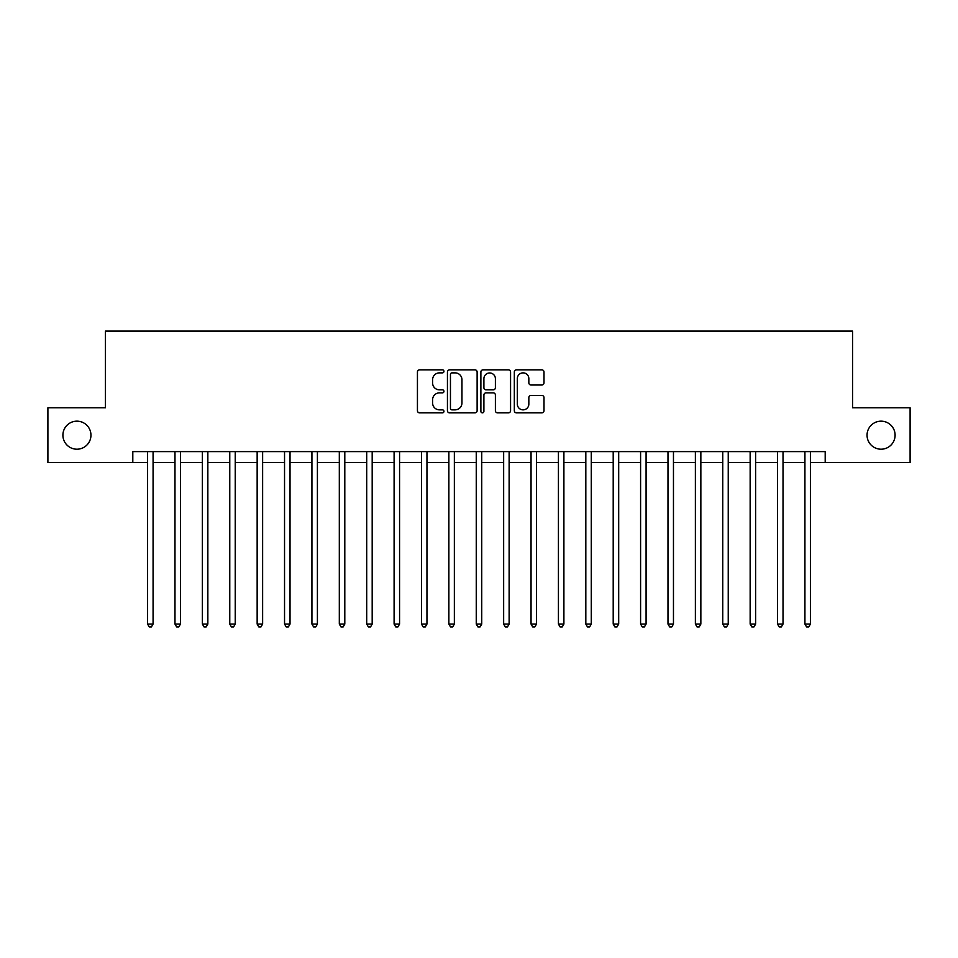 <?xml version="1.0" encoding="UTF-8"?>
<svg xmlns="http://www.w3.org/2000/svg" width="958" height="958" viewBox="0 0 958 958"><rect width="100%" height="100%" fill="white"/><g stroke="black" fill="none" stroke-linecap="round" stroke-linejoin="round"><path stroke-width="1.44" d="M443.949 371.357A1.509 1.509 0 0 0 442.44 369.848L419.592 369.848A2.155 2.155 0 0 0 417.437 372.003L417.437 410.707A2.155 2.155 0 0 0 419.592 412.862L442.44 412.862A1.509 1.509 0 0 0 443.949 411.353A1.509 1.509 0 0 0 442.44 409.856L439.483 409.856A6.886 6.886 0 0 1 432.597 402.971L432.597 399.749A6.886 6.886 0 0 1 439.483 392.864L442.44 392.864A1.509 1.509 0 0 0 443.949 391.355A1.509 1.509 0 0 0 442.44 389.846L439.483 389.846A6.886 6.886 0 0 1 432.597 382.972L432.597 379.739A6.886 6.886 0 0 1 439.483 372.866L442.44 372.866A1.509 1.509 0 0 0 443.949 371.357M867.05 435.183A14.023 14.023 0 0 0 881.073 449.206A14.023 14.023 0 0 0 895.095 435.183A14.023 14.023 0 0 0 881.073 421.161A14.023 14.023 0 0 0 867.05 435.183M62.905 435.183A14.023 14.023 0 0 0 76.927 449.206A14.023 14.023 0 0 0 90.95 435.183A14.023 14.023 0 0 0 76.927 421.161A14.023 14.023 0 0 0 62.905 435.183M541.857 385.008A2.155 2.155 0 0 0 544 382.865L544 372.003A2.155 2.155 0 0 0 541.857 369.848L516.482 369.848A2.155 2.155 0 0 0 514.326 372.003L514.326 410.707A2.155 2.155 0 0 0 516.482 412.862L541.857 412.862A2.155 2.155 0 0 0 544 410.707L544 397.594A2.155 2.155 0 0 0 541.857 395.438L530.995 395.438A2.155 2.155 0 0 0 528.84 397.594L528.84 404.096A5.748 5.748 0 0 1 523.092 409.856A5.748 5.748 0 0 1 517.332 404.096L517.332 378.614A5.748 5.748 0 0 1 523.092 372.866A5.748 5.748 0 0 1 528.84 378.614L528.84 382.865A2.155 2.155 0 0 0 530.995 385.008L541.857 385.008M132.803 462.57L47.9 462.57L47.9 407.785L105.416 407.785L105.416 331.097L852.584 331.097L852.584 407.785L910.1 407.785L910.1 462.57L825.197 462.57L825.197 451.613L132.803 451.613L132.803 462.57L147.592 462.57M477.12 372.003A2.155 2.155 0 0 0 474.964 369.848L449.589 369.848A2.155 2.155 0 0 0 447.434 372.003L447.434 410.707A2.155 2.155 0 0 0 449.589 412.862L474.964 412.862A2.155 2.155 0 0 0 477.12 410.707L477.12 372.003M483.036 369.848L508.411 369.848A2.155 2.155 0 0 1 510.566 372.003L510.566 410.707A2.155 2.155 0 0 1 508.411 412.862L497.549 412.862A2.155 2.155 0 0 1 495.394 410.707L495.394 395.007A2.155 2.155 0 0 0 493.25 392.864L486.041 392.864A2.155 2.155 0 0 0 483.898 395.007L483.898 411.353A1.509 1.509 0 0 1 482.389 412.862A1.509 1.509 0 0 1 480.88 411.353L480.88 372.003A2.155 2.155 0 0 1 483.036 369.848M153.076 462.57L174.979 462.57M180.463 462.57L202.377 462.57M207.85 462.57L229.764 462.57M235.237 462.57L257.151 462.57M262.624 462.57L284.538 462.57M290.023 462.57L311.925 462.57M317.409 462.57L339.312 462.57M344.796 462.57L366.71 462.57M372.183 462.57L394.097 462.57M399.57 462.57L421.484 462.57M426.957 462.57L448.871 462.57M454.355 462.57L476.258 462.57M481.742 462.57L503.645 462.57M509.129 462.57L531.043 462.57M536.516 462.57L558.43 462.57M563.903 462.57L585.817 462.57M591.29 462.57L613.204 462.57M618.688 462.57L640.591 462.57M646.075 462.57L667.977 462.57M673.462 462.57L695.376 462.57M700.849 462.57L722.763 462.57M728.236 462.57L750.15 462.57M755.623 462.57L777.537 462.57M783.021 462.57L804.924 462.57M810.408 462.57L825.197 462.57M451.96 372.866A1.509 1.509 0 0 0 450.452 374.362L450.452 408.348A1.509 1.509 0 0 0 451.96 409.856L455.074 409.856A6.886 6.886 0 0 0 461.96 402.971L461.96 379.739A6.886 6.886 0 0 0 455.074 372.866L451.96 372.866M495.394 378.721A5.748 5.748 0 0 0 489.646 372.961A5.748 5.748 0 0 0 483.898 378.721L483.898 387.703A2.155 2.155 0 0 0 486.041 389.846L493.25 389.846A2.155 2.155 0 0 0 495.394 387.703L495.394 378.721M153.34 451.613L153.232 451.889A2.191 2.191 90.1 0 0 153.076 452.703L153.076 624.053L147.592 624.053L147.592 452.703A2.191 2.191 90.1 0 0 147.436 451.889L147.328 451.613M153.076 624.053L151.424 626.903L149.244 626.903L147.592 624.053M180.727 451.613L180.619 451.889A2.191 2.191 0 0 0 180.463 452.703L180.463 624.053L174.979 624.053L174.979 452.703A2.191 2.191 0 0 0 174.823 451.889L174.715 451.613M180.463 624.053L178.823 626.903L176.631 626.903L174.979 624.053M208.126 451.613L208.006 451.889A2.191 2.191 0 0 0 207.85 452.703L207.85 624.053L202.377 624.053L202.377 452.703A2.191 2.191 0 0 0 202.21 451.889L202.102 451.613M207.85 624.053L206.209 626.903L204.018 626.903L202.377 624.053M235.512 451.613L235.393 451.889A2.191 2.191 0 0 0 235.237 452.703L235.237 624.053L229.764 624.053L229.764 452.703A2.191 2.191 0 0 0 229.609 451.889L229.489 451.613M235.237 624.053L233.596 626.903L231.405 626.903L229.764 624.053M262.899 451.613L262.791 451.889A2.191 2.191 0 0 0 262.624 452.703L262.624 624.053L257.151 624.053L257.151 452.703A2.191 2.191 0 0 0 256.995 451.889L256.876 451.613M262.624 624.053L260.983 626.903L258.792 626.903L257.151 624.053M290.286 451.613L290.178 451.889A2.191 2.191 0 0 0 290.023 452.703L290.023 624.053L284.538 624.053L284.538 452.703A2.191 2.191 0 0 0 284.382 451.889L284.275 451.613M290.023 624.053L288.37 626.903L286.179 626.903L284.538 624.053M317.673 451.613L317.565 451.889A2.191 2.191 0 0 0 317.409 452.703L317.409 624.053L311.925 624.053L311.925 452.703A2.191 2.191 0 0 0 311.769 451.889L311.661 451.613M317.409 624.053L315.757 626.903L313.577 626.903L311.925 624.053M345.06 451.613L344.952 451.889A2.191 2.191 0 0 0 344.796 452.703L344.796 624.053L339.312 624.053L339.312 452.703A2.191 2.191 0 0 0 339.156 451.889L339.048 451.613M344.796 624.053L343.156 626.903L340.964 626.903L339.312 624.053M372.458 451.613L372.339 451.889A2.191 2.191 0 0 0 372.183 452.703L372.183 624.053L366.71 624.053L366.71 452.703A2.191 2.191 0 0 0 366.543 451.889L366.435 451.613M372.183 624.053L370.542 626.903L368.351 626.903L366.71 624.053M399.845 451.613L399.726 451.889A2.191 2.191 0 0 0 399.57 452.703L399.57 624.053L394.097 624.053L394.097 452.703A2.191 2.191 0 0 0 393.942 451.889L393.822 451.613M399.57 624.053L397.929 626.903L395.738 626.903L394.097 624.053M427.232 451.613L427.124 451.889A2.191 2.191 0 0 0 426.957 452.703L426.957 624.053L421.484 624.053L421.484 452.703A2.191 2.191 0 0 0 421.328 451.889L421.209 451.613M426.957 624.053L425.316 626.903L423.125 626.903L421.484 624.053M454.619 451.613L454.511 451.889A2.191 2.191 0 0 0 454.355 452.703L454.355 624.053L448.871 624.053L448.871 452.703A2.191 2.191 0 0 0 448.715 451.889L448.607 451.613M454.355 624.053L452.703 626.903L450.511 626.903L448.871 624.053M482.006 451.613L481.898 451.889A2.191 2.191 0 0 0 481.742 452.703L481.742 624.053L476.258 624.053L476.258 452.703A2.191 2.191 0 0 0 476.102 451.889L475.994 451.613M481.742 624.053L480.09 626.903L477.91 626.903L476.258 624.053M509.393 451.613L509.285 451.889A2.191 2.191 0 0 0 509.129 452.703L509.129 624.053L503.645 624.053L503.645 452.703A2.191 2.191 0 0 0 503.489 451.889L503.381 451.613M509.129 624.053L507.489 626.903L505.297 626.903L503.645 624.053M536.791 451.613L536.672 451.889A2.191 2.191 0 0 0 536.516 452.703L536.516 624.053L531.043 624.053L531.043 452.703A2.191 2.191 0 0 0 530.876 451.889L530.768 451.613M536.516 624.053L534.875 626.903L532.684 626.903L531.043 624.053M564.178 451.613L564.058 451.889A2.191 2.191 0 0 0 563.903 452.703L563.903 624.053L558.43 624.053L558.43 452.703A2.191 2.191 0 0 0 558.274 451.889L558.155 451.613M563.903 624.053L562.262 626.903L560.071 626.903L558.43 624.053M591.565 451.613L591.457 451.889A2.191 2.191 0 0 0 591.29 452.703L591.29 624.053L585.817 624.053L585.817 452.703A2.191 2.191 0 0 0 585.661 451.889L585.542 451.613M591.29 624.053L589.649 626.903L587.458 626.903L585.817 624.053M618.952 451.613L618.844 451.889A2.191 2.191 0 0 0 618.688 452.703L618.688 624.053L613.204 624.053L613.204 452.703A2.191 2.191 0 0 0 613.048 451.889L612.94 451.613M618.688 624.053L617.036 626.903L614.844 626.903L613.204 624.053M646.339 451.613L646.231 451.889A2.191 2.191 0 0 0 646.075 452.703L646.075 624.053L640.591 624.053L640.591 452.703A2.191 2.191 0 0 0 640.435 451.889L640.327 451.613M646.075 624.053L644.423 626.903L642.243 626.903L640.591 624.053M673.725 451.613L673.618 451.889A2.191 2.191 0 0 0 673.462 452.703L673.462 624.053L667.977 624.053L667.977 452.703A2.191 2.191 0 0 0 667.822 451.889L667.714 451.613M673.462 624.053L671.821 626.903L669.63 626.903L667.977 624.053M701.124 451.613L701.005 451.889A2.191 2.191 0 0 0 700.849 452.703L700.849 624.053L695.376 624.053L695.376 452.703A2.191 2.191 0 0 0 695.209 451.889L695.101 451.613M700.849 624.053L699.208 626.903L697.017 626.903L695.376 624.053M728.511 451.613L728.391 451.889A2.191 2.191 0 0 0 728.236 452.703L728.236 624.053L722.763 624.053L722.763 452.703A2.191 2.191 0 0 0 722.607 451.889L722.488 451.613M728.236 624.053L726.595 626.903L724.404 626.903L722.763 624.053M755.898 451.613L755.79 451.889A2.191 2.191 0 0 0 755.623 452.703L755.623 624.053L750.15 624.053L750.15 452.703A2.191 2.191 0 0 0 749.994 451.889L749.875 451.613M755.623 624.053L753.982 626.903L751.79 626.903L750.15 624.053M783.285 451.613L783.177 451.889A2.191 2.191 0 0 0 783.021 452.703L783.021 624.053L777.537 624.053L777.537 452.703A2.191 2.191 0 0 0 777.381 451.889L777.273 451.613M783.021 624.053L781.369 626.903L779.177 626.903L777.537 624.053M810.672 451.613L810.564 451.889A2.191 2.191 0 0 0 810.408 452.703L810.408 624.053L804.924 624.053L804.924 452.703A2.191 2.191 0 0 0 804.768 451.889L804.66 451.613M810.408 624.053L808.756 626.903L806.576 626.903L804.924 624.053"/></g></svg>
